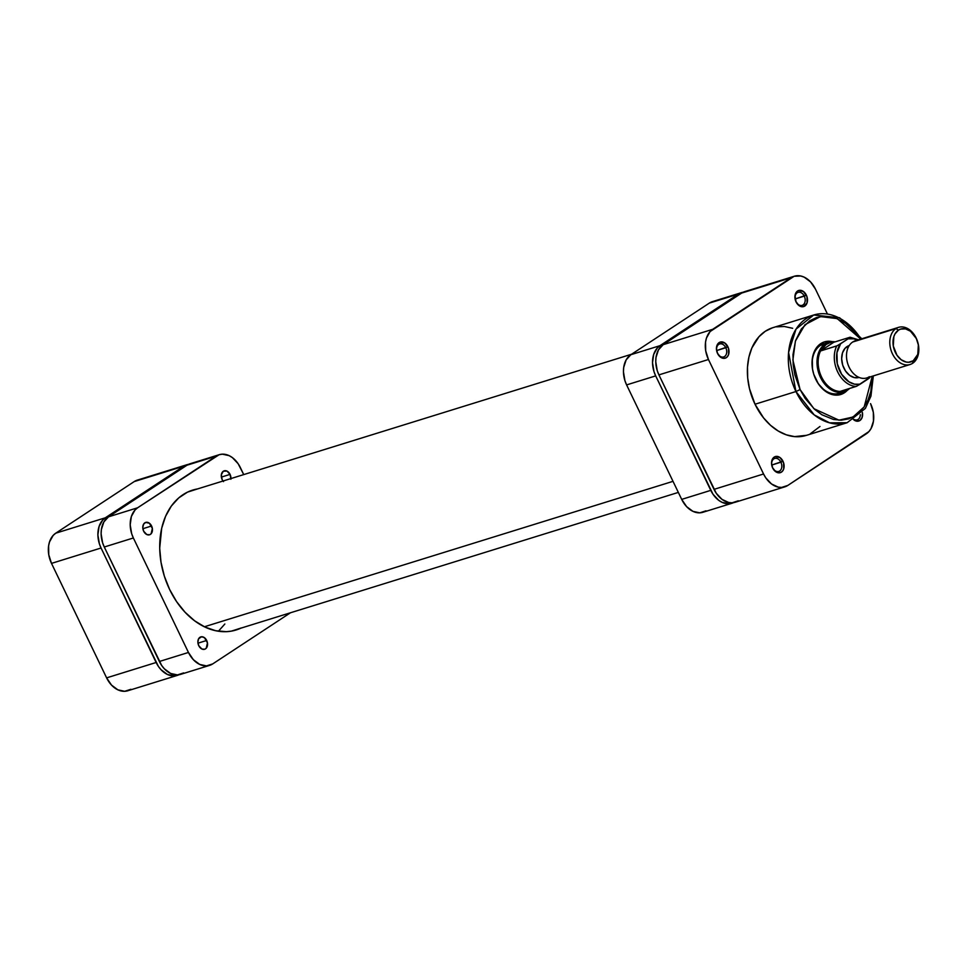 <?xml version="1.0" encoding="UTF-8"?>
<svg xmlns="http://www.w3.org/2000/svg" width="967" height="967" viewBox="0 0 967 967"><rect width="100%" height="100%" fill="white"/><g stroke="black" fill="none" stroke-linecap="round" stroke-linejoin="round"><path stroke-width="1.45" d="M177.336 675.389A23.329 16.753 -107.2 0 1 156.146 662.492L106.612 677.867L51.505 563.386L101.051 548.011L156.146 662.492L106.612 677.867A23.329 16.753 72.8 0 0 127.789 690.764L177.336 675.389A23.329 16.753 -107.2 0 0 178.907 674.773L174.205 675.921L167.412 674.458L161.066 669.744L158.37 666.372L101.051 548.011L99.371 543.768L97.885 534.86L99.057 526.532L102.707 520.041L105.306 517.804L183.778 466.203L188.529 464.353A23.329 16.753 -107.2 0 0 186.873 464.74A23.329 16.753 -107.2 0 0 183.778 466.203L105.306 517.804L55.76 533.18L53.173 535.416L49.522 541.907L48.604 545.92L48.761 554.707L51.505 563.386L106.612 677.867L111.531 685.107L117.865 689.834L124.67 691.296L130.896 689.29M140.457 479.572L134.232 481.578L55.76 533.18L134.232 481.578L183.778 466.203L134.232 481.578A23.329 16.753 72.8 0 1 137.338 480.115L186.873 464.74M51.505 563.386L101.051 548.011A23.329 16.753 -107.2 0 1 105.306 517.804L55.76 533.18A23.329 16.753 72.8 0 0 51.505 563.386M673.02 481.336L204.388 626.773L673.02 481.336M224.852 624.005L218.421 631.221M854.212 419.497A6.805 4.883 72.8 0 0 860.304 414.686A6.805 4.883 -107.2 0 1 857.233 419.835A6.805 4.883 -107.2 0 1 854.212 419.497M852.918 419.013L856.436 421.128L859.917 420.512L862.165 417.369L862.383 412.425A8.425 6.056 -107.2 0 1 860.376 420.162A8.425 6.056 -107.2 0 1 853.752 419.787M772.585 467.677A6.805 4.883 72.8 0 0 779.668 471.014A6.805 4.883 72.8 0 0 780.901 462.202L782.968 461.211A8.425 6.056 -107.2 0 1 781.433 472.126A8.425 6.056 -107.2 0 1 772.669 467.992L772.585 467.677A6.805 4.883 -107.2 0 1 774.724 458.443A6.805 4.883 -107.2 0 1 780.901 462.202A6.805 4.883 -107.2 0 1 778.761 471.437A6.805 4.883 -107.2 0 1 772.585 467.677L775.546 471.594L780.357 472.633L782.376 471.316L783.693 468.971L783.572 462.746L780.091 457.609L775.28 456.569L773.262 457.887L771.944 460.232L771.521 463.241L772.669 467.992A8.425 6.056 -107.2 0 1 774.204 457.089A8.425 6.056 -107.2 0 1 782.968 461.211L771.763 465.042L780.901 462.202A6.805 4.883 72.8 0 0 773.818 458.866A6.805 4.883 72.8 0 0 772.585 467.677M717.49 353.197A6.805 4.883 72.8 0 0 724.573 356.533A6.805 4.883 72.8 0 0 725.806 347.721L727.873 346.73A8.425 6.056 -107.2 0 1 726.338 357.645A8.425 6.056 -107.2 0 1 717.574 353.511L717.49 353.197A6.805 4.883 -107.2 0 1 719.629 343.962A6.805 4.883 -107.2 0 1 725.806 347.721A6.805 4.883 -107.2 0 1 723.667 356.956A6.805 4.883 -107.2 0 1 717.49 353.197L720.451 357.113L722.869 358.261L725.262 358.153L727.281 356.835L728.598 354.49L728.477 348.265L724.996 343.128L720.185 342.088L716.849 345.751L716.426 348.761L717.574 353.511A8.425 6.056 -107.2 0 1 719.11 342.608A8.425 6.056 -107.2 0 1 727.873 346.73L716.668 350.562L725.806 347.721A6.805 4.883 72.8 0 0 718.723 344.385A6.805 4.883 72.8 0 0 717.49 353.197M795.962 301.595A6.805 4.883 72.8 0 0 803.045 304.931A6.805 4.883 72.8 0 0 804.278 296.12L806.357 295.128A8.425 6.056 -107.2 0 1 804.822 306.043A8.425 6.056 -107.2 0 1 796.046 301.909L795.962 301.595A6.805 4.883 -107.2 0 1 798.101 292.36A6.805 4.883 -107.2 0 1 804.278 296.12A6.805 4.883 -107.2 0 1 802.139 305.354A6.805 4.883 -107.2 0 1 795.962 301.595L798.923 305.512L803.746 306.551L807.07 302.889L806.962 296.664L803.468 291.526L798.657 290.487L796.651 291.804L794.995 295.6L796.046 301.909A8.425 6.056 -107.2 0 1 797.582 291.007A8.425 6.056 -107.2 0 1 806.357 295.128L795.14 298.96L804.278 296.12A6.805 4.883 72.8 0 0 797.195 292.783A6.805 4.883 72.8 0 0 795.962 301.595M847.406 390.197A27.547 19.787 -107.2 0 1 815.737 379.269L815.652 378.955A25.928 18.615 72.8 0 0 841.544 392.3M800.084 389.568L792.892 360.002L795.418 341.097L804.967 324.707L820.427 316.584L837.253 318.614L860.751 339.091L853.885 330.303L846.935 324.09L835.573 317.986L823.944 316.209L816.547 317.527L809.766 320.778L801.317 329.022L795.563 340.65L792.988 354.635L793.17 364.692L794.862 374.882L800.084 389.568L795.95 391.538L800.084 389.568L805.16 398.404L814.685 409.392L821.938 414.795L833.506 419.485L841.23 420.174L848.627 418.868L855.408 415.605L863.857 407.361L868.028 399.927L870.844 391.284L872.27 376.236L864.208 406.853L852.954 417.043L838.957 420.174L813.888 408.666L800.084 389.568M861.802 338.764L839.598 317.756L813.718 315.012L796.034 329.106L788.576 352.363L795.95 391.538A56.388 40.493 -107.2 0 1 813.718 315.012A56.388 40.493 -107.2 0 1 860.968 339.03M839.199 393.291A25.928 18.615 -107.2 0 1 815.652 378.955A25.928 18.615 -107.2 0 1 823.824 343.768M813.718 315.012L772.79 327.704A56.388 40.493 72.8 0 0 755.022 404.23L795.95 391.538L755.022 404.23L763.543 417.865L770.506 425.275L778.217 431.004L786.352 434.836L794.608 436.613L806.526 435.319M747.866 291.079L741.641 293.086L663.169 344.687L658.467 349.861L656.013 357.415L655.759 361.731L657.234 370.639L658.914 374.882L716.245 493.243L721.986 499.347L728.683 502.502L732.067 502.804L738.292 500.797M784.733 486.885L735.198 502.26A23.329 16.753 72.8 0 1 714.009 489.362L763.555 473.987L708.46 359.506L658.914 374.882L714.009 489.362L763.555 473.987A23.329 16.753 -107.2 0 0 784.733 486.885A23.329 16.753 -107.2 0 0 787.839 485.422L866.311 433.82A23.329 16.753 -107.2 0 0 870.566 403.614L873.31 412.293L873.467 421.08L871.013 428.635L868.898 431.584L787.839 485.422L781.614 487.428L778.217 487.126L771.521 483.971L765.779 477.867L763.555 473.987L708.46 359.506L705.705 350.828L705.547 342.04L706.466 338.027L710.116 331.536L794.161 276.272L800.797 276.006L804.206 277.166L810.551 281.893L815.471 289.133L827.389 313.912L815.471 289.133A23.329 16.753 -107.2 0 0 794.282 276.236L744.747 291.611A23.329 16.753 72.8 0 0 741.641 293.086L791.187 277.71L712.703 329.312L663.169 344.687L741.641 293.086L791.187 277.71A23.329 16.753 -107.2 0 1 794.282 276.236M810.225 433.845L819.98 426.471M792.674 328.297L784.418 326.508L776.356 326.846M772.488 327.801L765.296 331.258L759.035 336.649L751.903 347.89L748.917 357.065L747.491 367.182L747.684 377.843L749.485 388.661L755.022 404.23A56.388 40.493 72.8 0 0 806.224 435.416L847.152 422.712A56.388 40.493 -107.2 0 1 795.95 391.538L814.202 414.891L829.601 422.845L847.152 422.712L865.356 408.425L870.941 396.132L873.334 375.909M826.326 343.249A25.928 18.615 72.8 0 0 815.652 378.955L815.737 379.269A27.547 19.787 -107.2 0 1 814.274 351.625A27.547 19.787 -107.2 0 1 832.345 341.665L824.271 341.931L820.765 343.623L815.217 349.728L812.316 358.648L812.498 369.019L813.755 374.265L818.372 383.851L825.153 391.055L829.033 393.4L837.071 395.14L844.409 392.771L847.467 390.136M712.703 329.312L663.169 344.687A23.329 16.753 72.8 0 0 658.914 374.882L708.46 359.506A23.329 16.753 -107.2 0 1 712.703 329.312M898.548 327.366L855.251 340.795A19.449 13.961 72.8 0 0 852.676 342.028L895.962 328.587L898.452 330.146A17.176 12.329 -107.2 0 1 916.329 338.559A17.176 12.329 -107.2 0 1 913.199 360.788L912.655 363.278A19.449 13.961 72.8 0 0 916.208 338.112A19.449 13.961 72.8 0 0 895.962 328.587A19.449 13.961 -107.2 0 1 898.548 327.366A19.449 13.961 -107.2 0 1 916.994 339.925A19.449 13.961 -107.2 0 1 912.655 363.278A19.449 13.961 -107.2 0 1 910.08 364.511A19.449 13.961 -107.2 0 1 891.634 351.94A19.449 13.961 -107.2 0 1 895.962 328.587L852.676 342.028A19.449 13.961 -107.2 0 1 858.08 340.348M869.26 376.683L867.604 379.282L860.122 384.201L854.514 384.177L848.857 381.76L841.592 374.241L837.277 363.725L836.938 352.689L840.649 343.732L836.721 345.944L820.56 350.948L833.747 342.282L829.759 342.777L826.108 344.457L825.226 343.901L820.379 345.4L825.226 343.901A25.928 18.615 -107.2 0 1 828.671 342.258A25.928 18.615 -107.2 0 1 835.137 341.859A25.928 18.615 72.8 0 0 825.226 343.901L826.108 344.457A25.118 18.035 -107.2 0 1 833.747 342.282L850.066 337.241L848.132 338.813L853.74 338.837L857.415 340.13M849.594 388.456A25.928 18.615 -107.2 0 1 847.491 390.148A25.928 18.615 72.8 0 0 849.594 388.456M849.896 337.278L833.747 342.282L820.56 350.948L837.277 345.715L848.132 338.813L840.649 343.732A23.498 16.874 -107.2 0 0 839.755 370.953A23.498 16.874 -107.2 0 0 860.122 384.201L856.194 386.413A25.118 18.035 -107.2 0 1 837.688 371.944A25.118 18.035 -107.2 0 1 836.721 345.944A25.118 18.035 72.8 0 0 837.688 371.944A25.118 18.035 72.8 0 0 856.194 386.413L840.045 391.43A25.118 18.035 -107.2 0 1 821.539 376.961A25.118 18.035 -107.2 0 1 820.56 350.948A25.118 18.035 -107.2 0 1 826.108 344.457L820.56 350.948A25.118 18.035 72.8 0 0 821.539 376.961A25.118 18.035 72.8 0 0 840.045 391.43L844.034 390.934L847.672 389.266L847.491 390.148L848.216 388.891A25.118 18.035 -107.2 0 1 847.672 389.266A25.118 18.035 -107.2 0 1 840.045 391.43L856.762 386.184L869.381 377.746M859.119 377.432L859.071 377.444A16.693 11.991 72.8 0 1 843.248 366.662A16.693 11.991 72.8 0 1 846.959 346.621L849.183 345.57A16.693 11.991 72.8 0 0 846.959 346.621L848.953 346.005L845.11 348.217L842.499 352.858L841.665 358.817L842.716 365.188L845.509 370.99L849.618 375.365L854.417 377.613L859.167 377.42M898.452 330.146L900.64 329.094L905.523 328.889L910.455 331.21L916.329 338.559L918.348 344.953L917.792 354.369L913.199 360.788L908.617 362.262L906.115 362.045L901.184 359.724L896.953 355.227L893.29 345.981L893.859 336.564L894.983 333.953L898.452 330.146L895.962 328.587A19.449 13.961 72.8 0 0 892.42 353.753A19.449 13.961 72.8 0 0 912.655 363.278L913.199 360.788A17.176 12.329 -107.2 0 1 895.321 352.375A17.176 12.329 -107.2 0 1 898.452 330.146M869.369 376.719A19.449 13.961 -107.2 0 1 849.123 367.194A19.449 13.961 -107.2 0 1 852.676 342.028A19.449 13.961 72.8 0 0 848.337 365.381A19.449 13.961 72.8 0 0 866.783 377.94L910.08 364.511M825.226 343.901A25.928 18.615 72.8 0 0 820.499 377.444A25.928 18.615 72.8 0 0 847.491 390.148A25.928 18.615 -107.2 0 1 844.046 391.78A25.928 18.615 -107.2 0 1 819.448 375.039A25.928 18.615 -107.2 0 1 825.226 343.901M850.138 337.253L848.132 338.813M867.604 379.282L869.538 377.867M705.983 510.818L699.77 512.824L692.964 511.362L686.618 506.635L681.699 499.383A23.329 16.753 72.8 0 0 702.888 512.292L731.959 503.263A23.329 16.753 -107.2 0 0 733.542 502.647L728.84 503.807L722.047 502.332L718.747 500.35L713.005 494.246L655.686 375.885L654.006 371.642L652.52 362.734L653.692 354.405L657.342 347.915L659.929 345.69L738.413 294.089L743.164 292.227A23.329 16.753 -107.2 0 0 741.508 292.614A23.329 16.753 -107.2 0 0 738.413 294.089L659.929 345.69L630.859 354.708L709.331 303.106L715.556 301.1M731.959 503.263A23.329 16.753 -107.2 0 1 710.781 490.366L681.699 499.383L626.604 384.902L655.686 375.885L710.781 490.366L681.699 499.383L626.604 384.902L624.924 380.672L623.449 371.763L623.703 367.436L626.157 359.881L630.859 354.708L709.331 303.106L738.413 294.089L709.331 303.106A23.329 16.753 72.8 0 1 712.437 301.631L741.508 292.614M626.604 384.902L655.686 375.885A23.329 16.753 -107.2 0 1 659.929 345.69L630.859 354.708A23.329 16.753 72.8 0 0 626.604 384.902M206.684 640.468A6.479 4.654 -107.2 0 1 204.641 649.268A6.479 4.654 -107.2 0 1 198.755 645.69L197.884 642.028L198.634 638.74L201.668 636.733L204.472 637.7L207.446 642.886L206.225 648.241L204.678 649.256L201.885 649.014L198.755 645.69A6.479 4.654 -107.2 0 1 200.798 636.89A6.479 4.654 -107.2 0 1 206.684 640.468L197.981 643.176L206.684 640.468M223.002 481.022A6.479 4.654 -107.2 0 1 222.144 479.596L221.334 474.749L223.317 471.219L226.943 471.062L230.061 474.386L221.358 477.094L230.061 474.386A6.479 4.654 -107.2 0 1 230.932 478.556M151.589 525.988A6.479 4.654 -107.2 0 1 149.547 534.787A6.479 4.654 -107.2 0 1 143.66 531.209L142.79 527.547L143.539 524.259L145.666 522.422L149.377 523.22L152.351 528.405L151.13 533.76L149.583 534.775L146.791 534.533L143.66 531.209A6.479 4.654 -107.2 0 1 145.703 522.41A6.479 4.654 -107.2 0 1 151.589 525.988L142.886 528.695L151.589 525.988M240.747 628.212A73.238 52.593 -107.2 0 1 236.117 629.988A73.238 52.593 -107.2 0 1 169.624 589.483A73.238 52.593 -107.2 0 1 192.711 490.088A73.238 52.593 -107.2 0 1 197.522 488.927L187.513 492.13L178.726 497.908L171.328 506.067L165.575 516.305L161.694 528.212L159.7 548.229L161.005 562.238L164.354 576.175L169.624 589.483L176.623 601.667L185.072 612.244L194.645 620.826L204.98 627.063L215.677 630.726L226.326 631.669L231.5 631.113L241.315 627.946M193.231 463.193L187.006 465.2L108.534 516.813L103.832 521.987L101.378 529.541L101.124 533.857L102.599 542.765L104.279 547.008L161.61 665.369L164.293 668.741L170.639 673.455L177.445 674.918L183.657 672.911M212.74 663.894L290.475 612.776L212.74 663.894A23.329 16.753 -107.2 0 1 209.634 665.369A23.329 16.753 -107.2 0 1 188.456 652.459L193.376 659.712L199.722 664.426L206.515 665.9L212.74 663.894M219.183 454.708L190.112 463.737A23.329 16.753 72.8 0 0 187.006 465.2L216.088 456.182L137.616 507.784L108.534 516.813L187.006 465.2L216.088 456.182A23.329 16.753 -107.2 0 1 219.183 454.708A23.329 16.753 -107.2 0 1 240.372 467.617L243.732 474.592L238.148 463.737L232.406 457.633L229.106 455.638L222.313 454.176L219.062 454.756L137.616 507.784L135.017 510.008L131.367 516.499L130.194 524.839L131.681 533.736L133.361 537.978L188.456 652.459L159.374 661.488L104.279 547.008L133.361 537.978L188.456 652.459L159.374 661.488A23.329 16.753 72.8 0 0 180.563 674.386L209.634 665.369M223.51 481.614L222.144 479.596A6.479 4.654 -107.2 0 1 224.187 470.808A6.479 4.654 -107.2 0 1 230.061 474.386L230.871 479.245M137.616 507.784L108.534 516.813A23.329 16.753 72.8 0 0 104.279 547.008L133.361 537.978A23.329 16.753 -107.2 0 1 137.616 507.784M678.338 492.408L231.306 631.137M631.596 354.224L188.082 491.865M850.078 337.241L858.491 339.792M870.022 376.937L869.599 377.783"/></g></svg>
